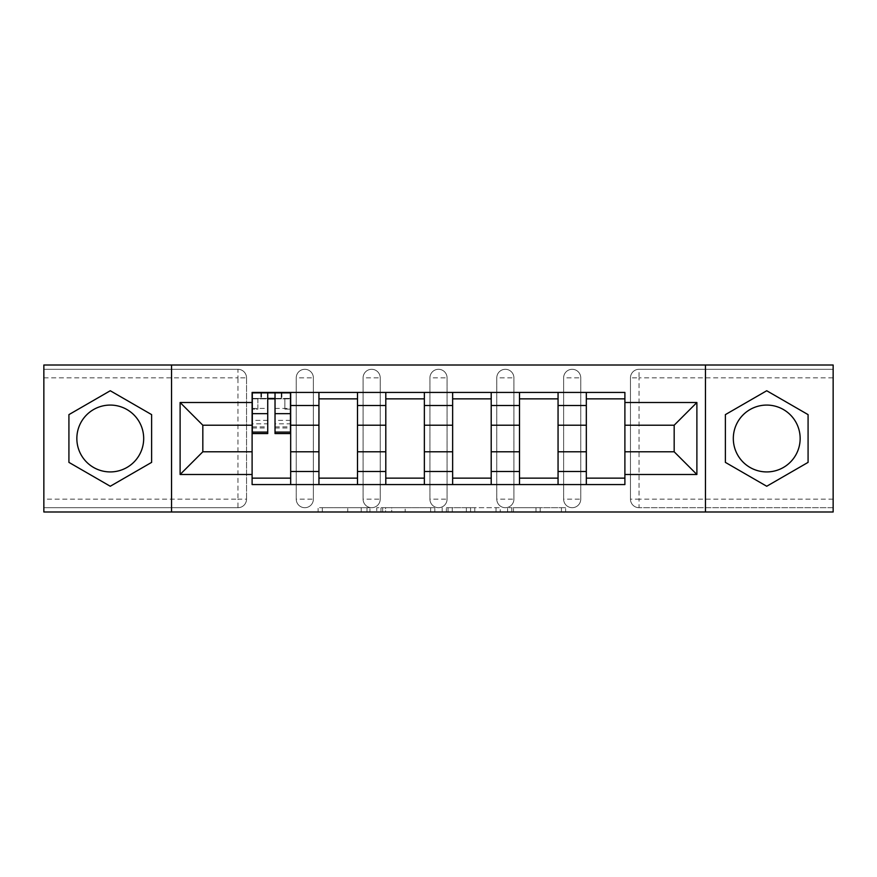 <?xml version="1.0" encoding="UTF-8"?>
<svg xmlns="http://www.w3.org/2000/svg" width="877" height="877" viewBox="0 0 877 877"><rect width="100%" height="100%" fill="white"/><g stroke="black" fill="none" stroke-linecap="round" stroke-linejoin="round"><path stroke-width="0.66" stroke-dasharray="4.38 3.29" d="M369.941 511.993L322.308 511.993L369.941 511.993L369.941 507.706L347.752 507.706L347.752 511.993L347.752 507.706L369.941 507.706L369.941 511.993L369.941 507.706L347.752 507.706L347.752 511.993L347.752 507.706L369.941 507.706L322.308 507.706L369.941 507.706M563.626 377.866A8.573 8.573 0 0 1 572.188 369.294A8.573 8.573 0 0 1 580.76 377.866A8.573 8.573 0 0 0 572.188 369.294A8.573 8.573 0 0 0 563.626 377.866L563.626 499.134A8.573 8.573 0 0 0 572.188 507.706A8.573 8.573 0 0 0 580.76 499.134L580.76 377.866A8.573 8.573 0 0 0 572.188 369.294A8.573 8.573 0 0 0 563.626 377.866L563.626 499.134A8.573 8.573 0 0 0 572.188 507.706A8.573 8.573 0 0 0 580.76 499.134L580.76 377.866L563.626 377.866M496.777 377.866A8.573 8.573 0 0 1 505.349 369.294A8.573 8.573 0 0 1 513.911 377.866A8.573 8.573 0 0 0 505.349 369.294A8.573 8.573 0 0 0 496.777 377.866L496.777 499.134A8.573 8.573 0 0 0 505.349 507.706A8.573 8.573 0 0 0 513.911 499.134L513.911 377.866A8.573 8.573 0 0 0 505.349 369.294A8.573 8.573 0 0 0 496.777 377.866L496.777 499.134A8.573 8.573 0 0 0 505.349 507.706A8.573 8.573 0 0 0 513.911 499.134L513.911 377.866L496.777 377.866M429.927 377.866A8.573 8.573 0 0 1 438.5 369.294A8.573 8.573 0 0 1 447.073 377.866A8.573 8.573 0 0 0 438.5 369.294A8.573 8.573 0 0 0 429.927 377.866L429.927 499.134A8.573 8.573 0 0 0 438.5 507.706A8.573 8.573 0 0 0 447.073 499.134L447.073 377.866A8.573 8.573 0 0 0 438.5 369.294A8.573 8.573 0 0 0 429.927 377.866L429.927 499.134A8.573 8.573 0 0 0 438.5 507.706A8.573 8.573 0 0 0 447.073 499.134L447.073 377.866L429.927 377.866M363.089 377.866A8.573 8.573 0 0 1 371.651 369.294A8.573 8.573 0 0 1 380.223 377.866A8.573 8.573 0 0 0 371.651 369.294A8.573 8.573 0 0 0 363.089 377.866L363.089 499.134A8.573 8.573 0 0 0 371.651 507.706A8.573 8.573 0 0 0 380.223 499.134L380.223 377.866A8.573 8.573 0 0 0 371.651 369.294A8.573 8.573 0 0 0 363.089 377.866L363.089 499.134A8.573 8.573 0 0 0 371.651 507.706A8.573 8.573 0 0 0 380.223 499.134L380.223 377.866L363.089 377.866M296.24 377.866A8.573 8.573 0 0 1 304.812 369.294A8.573 8.573 0 0 1 313.374 377.866A8.573 8.573 0 0 0 304.812 369.294A8.573 8.573 0 0 0 296.24 377.866L296.24 499.134A8.573 8.573 0 0 0 304.812 507.706A8.573 8.573 0 0 0 313.374 499.134L313.374 377.866A8.573 8.573 0 0 0 304.812 369.294A8.573 8.573 0 0 0 296.24 377.866L296.24 499.134A8.573 8.573 0 0 0 304.812 507.706A8.573 8.573 0 0 0 313.374 499.134L313.374 377.866L296.24 377.866M110.272 471.925A33.425 33.425 0 0 1 76.847 438.5A33.425 33.425 0 0 1 110.272 405.075A33.425 33.425 0 0 1 143.685 438.5A33.425 33.425 0 0 1 110.272 471.925M766.728 471.925A33.425 33.425 0 0 1 733.315 438.5A33.425 33.425 0 0 1 766.728 405.075A33.425 33.425 0 0 1 800.153 438.5A33.425 33.425 0 0 1 766.728 471.925M561.423 511.993L511.795 511.993L561.423 511.993L561.423 507.706L540.177 507.706L565.632 507.706L565.632 511.993L565.632 507.706L511.795 507.706L565.632 507.706L565.632 511.993L565.632 507.706L561.423 507.706L561.423 511.993M535.979 511.993L513.473 511.993L535.979 511.993L535.979 507.706L540.177 507.706L535.979 507.706L535.979 511.993L535.979 507.706L513.473 507.706L513.473 511.993L513.473 507.706L535.979 507.706L535.979 511.993M507.586 511.993L511.795 511.993L507.586 511.993L507.586 507.706L511.795 507.706L507.586 507.706L507.586 511.993M318.099 511.993L322.308 511.993L318.099 511.993L318.099 507.706L322.308 507.706L318.099 507.706L318.099 511.993M833.15 499.134L639.037 499.134L639.037 507.706L833.15 507.706L833.15 511.993L43.85 511.993L43.85 507.706L237.963 507.706A8.573 8.573 0 0 0 246.536 499.134L246.536 377.866A8.573 8.573 0 0 0 237.963 369.294A8.573 8.573 0 0 1 246.536 377.866A8.573 8.573 0 0 0 237.963 369.294L43.85 369.294L43.85 365.007L833.15 365.007L833.15 369.294L639.037 369.294A8.573 8.573 0 0 0 630.464 377.866L630.464 499.134A8.573 8.573 0 0 0 639.037 507.706A8.573 8.573 0 0 1 630.464 499.134A8.573 8.573 0 0 0 639.037 507.706L833.15 507.706L833.15 369.294L639.037 369.294A8.573 8.573 0 0 0 630.464 377.866L630.464 499.134L639.037 499.134L639.037 377.866L833.15 377.866M434.817 511.993L430.618 511.993L434.817 511.993L434.817 507.706L434.817 511.993M380.98 511.993L430.618 511.993L376.781 511.993L380.98 511.993L380.98 507.706L434.817 507.706L376.781 507.706L376.781 511.993L376.781 507.706L380.98 507.706L380.98 511.993M446.382 511.993L500.219 511.993L442.183 511.993L446.382 511.993L446.382 507.706L500.219 507.706L500.219 511.993L500.219 507.706L474.775 507.706L474.775 511.993M246.536 499.134L246.536 377.866L237.963 377.866L237.963 499.134L43.85 499.134L43.85 507.706L237.963 507.706A8.573 8.573 0 0 0 246.536 499.134A8.573 8.573 0 0 1 237.963 507.706L237.963 499.134L246.536 499.134M43.85 377.866L237.963 377.866L237.963 369.294L43.85 369.294L43.85 499.134M586.329 392.436L624.895 392.436L624.895 398.86L586.329 398.86L586.329 392.436L558.057 392.436L558.057 398.86L519.491 398.86L519.491 392.436L491.208 392.436L491.208 398.86L452.642 398.86L452.642 392.436L424.358 392.436L424.358 398.86L385.792 398.86L385.792 392.436L357.509 392.436L357.509 398.86L318.943 398.86L318.943 392.436L290.671 392.436L290.671 398.86L252.105 398.86L252.105 478.14L290.671 478.14L290.671 398.86M290.671 478.14L290.671 484.564L318.943 484.564L318.943 478.14L357.509 478.14L357.509 398.86M318.943 398.86L318.943 478.14M357.509 478.14L357.509 484.564L385.792 484.564L385.792 478.14L424.358 478.14L424.358 398.86M385.792 398.86L385.792 478.14M424.358 478.14L424.358 484.564L452.642 484.564L452.642 478.14L491.208 478.14L491.208 398.86M452.642 398.86L452.642 478.14M491.208 478.14L491.208 484.564L519.491 484.564L519.491 478.14L558.057 478.14L558.057 398.86M519.491 398.86L519.491 478.14M558.057 478.14L558.057 484.564L586.329 484.564L586.329 478.14L624.895 478.14L624.895 398.86M586.329 398.86L586.329 478.14M558.057 451.787L586.329 451.787M491.208 451.787L519.491 451.787M424.358 451.787L452.642 451.787M357.509 451.787L385.792 451.787M290.671 451.787L318.943 451.787M586.329 425.213L558.057 425.213M519.491 425.213L491.208 425.213M452.642 425.213L424.358 425.213M385.792 425.213L357.509 425.213M318.943 425.213L290.671 425.213M252.105 425.213L202.828 425.213L202.828 451.787L252.105 451.787M171.541 511.993L171.541 365.007M705.459 511.993L705.459 365.007M624.895 451.787L674.172 451.787L674.172 425.213L624.895 425.213M290.671 484.564L252.105 484.564L252.105 478.14M252.105 398.86L252.105 392.436L290.671 392.436M318.943 392.436L357.509 392.436M385.792 392.436L424.358 392.436M452.642 392.436L491.208 392.436M519.491 392.436L558.057 392.436M624.895 478.14L624.895 484.564L586.329 484.564M558.057 484.564L519.491 484.564M491.208 484.564L452.642 484.564M424.358 484.564L385.792 484.564M357.509 484.564L318.943 484.564M252.313 398.86L267.737 398.86M275.027 398.86L290.451 398.86M580.76 499.134A8.573 8.573 0 0 1 572.188 507.706A8.573 8.573 0 0 1 563.626 499.134L580.76 499.134M513.911 499.134A8.573 8.573 0 0 1 505.349 507.706A8.573 8.573 0 0 1 496.777 499.134L513.911 499.134M447.073 499.134A8.573 8.573 0 0 1 438.5 507.706A8.573 8.573 0 0 1 429.927 499.134L447.073 499.134M380.223 499.134A8.573 8.573 0 0 1 371.651 507.706A8.573 8.573 0 0 1 363.089 499.134L380.223 499.134M313.374 499.134A8.573 8.573 0 0 1 304.812 507.706A8.573 8.573 0 0 1 296.24 499.134L313.374 499.134M151.622 414.624L110.272 390.747L68.921 414.624L68.921 462.376L110.272 486.253L151.622 462.376L151.622 414.624M808.079 414.624L766.728 390.747L725.378 414.624L725.378 462.376L766.728 486.253L808.079 462.376L808.079 414.624M385.606 511.993L391.712 511.993L385.606 511.993L385.606 507.706L382.668 507.706L382.668 511.993L382.668 507.706L391.712 507.706L385.606 507.706L385.606 511.993M391.712 511.993L405.163 511.993L391.712 511.993L391.712 507.706L405.163 507.706L405.163 511.993L405.163 507.706L391.712 507.706L391.712 511.993M446.382 507.706L470.576 507.706L470.576 511.993L470.576 507.706L466.367 507.706L470.576 507.706L470.576 511.993L470.576 507.706L474.775 507.706M448.07 507.706L448.07 511.993L448.07 507.706M442.183 507.706L442.183 511.993L442.183 507.706M290.451 420.379L275.027 420.379L275.027 398.432L290.451 398.432L290.451 392.863L281.243 392.863L281.243 398.432L290.451 398.432L284.882 398.432L284.882 409.142L290.451 409.142L290.451 398.432L290.451 409.142L284.882 409.142L284.882 398.432L290.451 398.432L290.451 433.567M252.313 427.998L267.737 427.998L267.737 420.379L252.313 420.379L252.313 427.998L252.313 398.432L281.243 398.432L281.243 392.863L252.313 392.863L252.313 409.142L257.882 409.142L257.882 398.432L252.313 398.432L252.313 409.142L257.882 409.142L257.882 398.432L252.313 398.432L267.737 398.432L267.737 392.863M275.027 420.379L275.027 423.843L290.451 423.843M275.027 423.843L275.027 433.567M252.313 408.419L267.737 408.419L267.737 398.432M267.737 408.419L267.737 427.998M267.737 420.379L267.737 433.567M252.313 420.379L252.313 423.843L267.737 423.843M252.313 423.843L252.313 433.567M275.027 398.432L275.027 392.863M261.532 392.863L261.532 398.432L261.532 392.863M367.003 507.706L367.003 511.993L367.003 507.706M639.037 369.294A8.573 8.573 0 0 0 630.464 377.866L639.037 377.866L639.037 369.294M361.214 507.706L361.214 511.993L361.214 507.706M322.308 507.706L322.308 511.993L322.308 507.706M430.618 507.706L430.618 511.993L430.618 507.706M496.02 507.706L496.02 511.993L496.02 507.706M466.367 507.706L466.367 511.993L466.367 507.706M452.28 507.706L452.28 511.993L452.28 507.706M540.177 507.706L540.177 511.993L540.177 507.706M511.795 507.706L511.795 511.993L511.795 507.706M281.879 392.863L281.879 398.432M275.027 408.419L290.451 408.419M275.027 426.847L290.451 426.847M252.313 426.847L267.737 426.847M260.886 392.863L260.886 398.432M275.027 427.998L290.451 427.998"/><path stroke-width="1.32" d="M110.272 471.925A33.425 33.425 0 0 1 76.847 438.5A33.425 33.425 0 0 1 110.272 405.075A33.425 33.425 0 0 1 143.685 438.5A33.425 33.425 0 0 1 110.272 471.925M766.728 471.925A33.425 33.425 0 0 1 733.315 438.5A33.425 33.425 0 0 1 766.728 405.075A33.425 33.425 0 0 1 800.153 438.5A33.425 33.425 0 0 1 766.728 471.925M705.459 511.993L833.15 511.993L833.15 365.007L43.85 365.007L43.85 511.993L705.459 511.993L705.459 365.007M318.943 484.564L318.943 405.503L290.671 405.503L290.671 484.564M290.671 405.503L290.671 392.436M318.943 405.503L318.943 392.436M357.509 392.436L357.509 484.564M385.792 484.564L385.792 392.436M424.358 392.436L424.358 484.564M452.642 484.564L452.642 392.436M491.208 392.436L491.208 484.564M519.491 484.564L519.491 392.436M558.057 392.436L558.057 484.564M586.329 484.564L586.329 392.436M586.329 451.787L558.057 451.787M519.491 451.787L491.208 451.787M452.642 451.787L424.358 451.787M385.792 451.787L357.509 451.787M318.943 451.787L290.671 451.787M586.329 425.213L558.057 425.213M519.491 425.213L491.208 425.213M452.642 425.213L424.358 425.213M385.792 425.213L357.509 425.213M318.943 425.213L290.671 425.213M202.828 451.787L252.105 451.787L252.105 425.213L202.828 425.213L202.828 451.787L180.114 474.49L180.114 402.51L252.105 402.51L252.105 425.213M624.895 425.213L624.895 451.787L674.172 451.787L674.172 425.213L624.895 425.213L624.895 392.436L252.105 392.436L252.105 402.51M624.895 402.51L696.886 402.51L696.886 474.49L624.895 474.49L624.895 451.787M252.105 451.787L252.105 484.564L624.895 484.564L624.895 474.49M252.105 474.49L180.114 474.49M171.541 511.993L171.541 365.007M151.622 414.624L110.272 390.747L68.921 414.624L68.921 462.376L110.272 486.253L151.622 462.376L151.622 414.624M808.079 414.624L766.728 390.747L725.378 414.624L725.378 462.376L766.728 486.253L808.079 462.376L808.079 414.624M290.671 478.14L252.105 478.14M267.737 398.86L275.027 398.86M357.509 478.14L318.943 478.14M318.943 398.86L357.509 398.86M424.358 478.14L385.792 478.14M385.792 398.86L424.358 398.86M491.208 478.14L452.642 478.14M452.642 398.86L491.208 398.86M558.057 478.14L519.491 478.14M519.491 398.86L558.057 398.86M624.895 478.14L586.329 478.14M586.329 398.86L624.895 398.86M180.114 402.51L202.828 425.213M674.172 451.787L696.886 474.49M674.172 425.213L696.886 402.51M275.027 433.567L275.027 392.863L290.451 392.863L290.451 433.567L275.027 433.567M267.737 398.432L275.027 398.432M267.737 392.863L252.313 392.863L252.313 433.567L267.737 433.567L267.737 392.863L275.027 392.863M519.491 405.503L491.208 405.503M452.642 405.503L424.358 405.503M385.792 405.503L357.509 405.503M586.329 405.503L558.057 405.503M519.491 471.497L491.208 471.497M452.642 471.497L424.358 471.497M385.792 471.497L357.509 471.497M318.943 471.497L290.671 471.497M586.329 471.497L558.057 471.497M275.027 432.098L290.451 432.098M275.027 413.67L290.451 413.67M252.313 432.098L267.737 432.098M252.313 413.67L267.737 413.67"/></g></svg>

